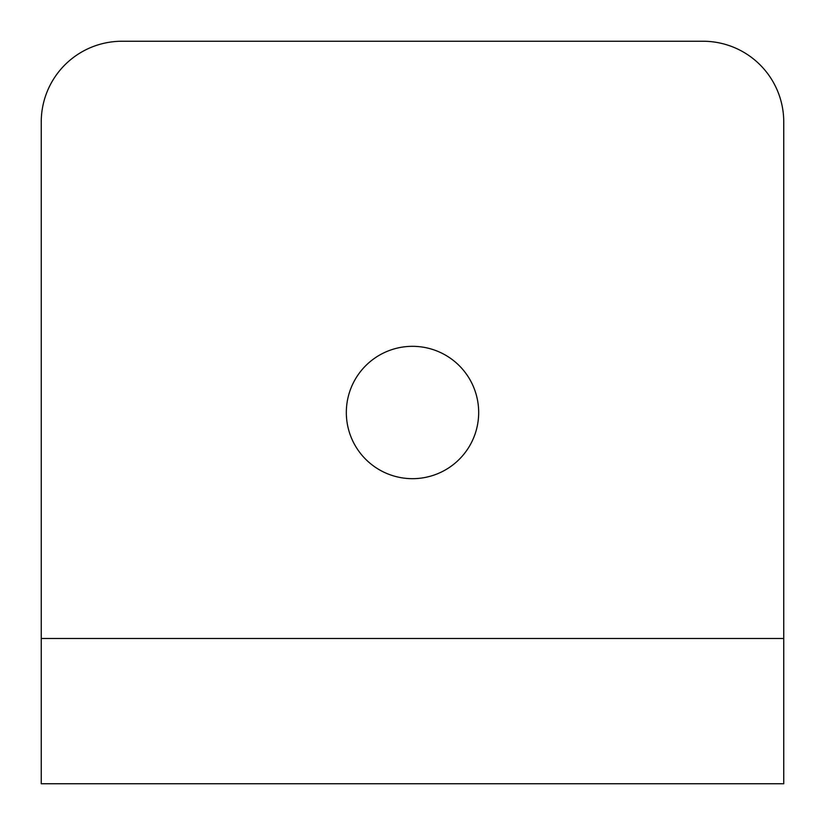 <?xml version="1.0" encoding="UTF-8"?>
<svg xmlns="http://www.w3.org/2000/svg" width="825" height="825" viewBox="0 0 825 825"><rect width="100%" height="100%" fill="white"/><g stroke="black" fill="none" stroke-linecap="round" stroke-linejoin="round"><path stroke-width="1.24" d="M478.675 412.5A66.175 66.175 0 0 1 412.5 478.675A66.175 66.175 0 0 1 346.325 412.5A66.175 66.175 0 0 1 412.5 346.325A66.175 66.175 0 0 1 478.675 412.5M783.75 638.478L783.75 783.75L41.25 783.75L41.25 121.956A80.706 80.706 0 0 1 121.956 41.25L703.044 41.25A80.706 80.706 0 0 1 783.75 121.956L783.75 638.478L41.25 638.478"/></g></svg>
